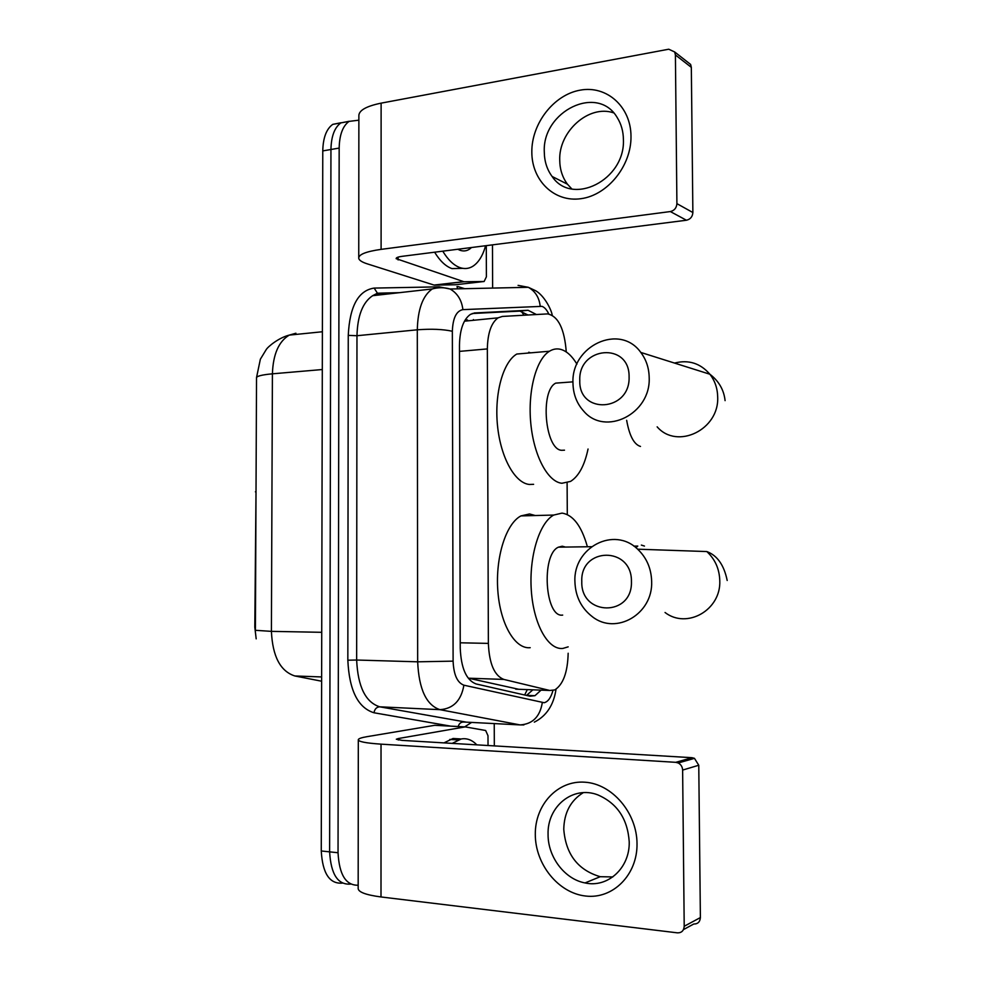 <?xml version="1.0" encoding="UTF-8"?>
<svg xmlns="http://www.w3.org/2000/svg" width="982" height="982" viewBox="0 0 982 982"><rect width="100%" height="100%" fill="white"/><g stroke="black" fill="none" stroke-linecap="round" stroke-linejoin="round"><path stroke-width="1.47" d="M256.044 487.219L254.804 627.167L255.43 627.179M566.27 351.961C564.478 328.872 558.279 316.179 547.637 313.896L502.342 316.437L498.07 317.837C491.245 322.808 487.661 333.168 487.342 348.917L488.373 643.394C489.232 663.672 494.388 675.677 503.815 679.421L468.463 678.194L518.827 689.303M503.815 679.421L549.748 690.469L554.769 689.929C563.202 684.491 567.67 672.277 568.161 653.251M256.179 638.852L254.804 627.167M467.444 319.923L464.842 320.525M567.301 514.531L567.105 482.849M358.172 885.224C345.922 885.543 339.22 874.717 338.041 852.744L339.171 148.073L330.946 149.497C331.229 136.351 334.543 127.488 340.877 122.885L349.261 121.265L340.877 122.885C334.543 127.488 331.229 136.351 330.946 149.497L329.621 851.86L330.946 149.497L322.771 150.909C323.066 137.811 326.392 128.961 332.763 124.37L341.135 122.725M350.648 884.07C337.918 885.126 330.909 874.385 329.621 851.86C330.909 874.385 337.918 885.126 350.648 884.07M342.325 883.113C329.559 884.107 322.538 873.391 321.261 850.977L322.771 150.909M536.405 314.522L528.071 310.275L474.932 312.939L470.439 314.375C463.467 319.334 459.809 329.608 459.466 345.198L460.239 648.157C461.11 668.337 466.389 680.268 476.074 683.951L529.961 696.201L534.957 695.686L541.057 690.15M532.845 689.83L526.524 695.428M492.473 244.862L492.633 288.082M494.241 723.587L494.327 745.89M339.171 148.073C339.453 134.89 342.743 126.003 349.052 121.4L358.872 120.172M472.17 313.528L519.895 311.098L527.972 315.001M452.211 743.374L461.221 738.967C466.916 737.985 472.121 739.949 476.822 744.847M443.974 742.883L453.033 738.489L460.386 738.918M637.023 843.722C637.502 874.876 612.878 899.402 585.616 896.026C558.341 893.092 535.239 864.221 535.3 834.442C534.957 804.626 557.702 780.15 584.842 782.2C611.97 783.783 636.95 812.617 637.023 843.722M548.066 834.369C547.821 856.844 564.589 879.221 585.039 882.928C607.809 888.158 630.002 867.892 629.216 841.746C627.621 818.841 617.126 803.215 597.719 794.843C572.985 785.305 547.17 806.357 548.066 834.369M612.817 876.938L600.235 876.705C577.895 870.089 565.742 854.254 563.766 829.201C564.159 812.654 570.665 800.477 583.271 792.658M692.04 757.699L694.458 758.337L698.767 765.248L682.625 770.072C682.441 766.832 680.98 764.475 678.243 762.977L675.776 762.327L692.04 757.699L402.129 740.391L396.323 739.225L398.324 738.538L465.223 726.889L485.66 730.498L487.993 735.714L488.029 745.522M464.719 726.889L434.756 725.305L366.937 736.684C361.732 737.568 358.86 738.513 358.307 739.544C357.902 741.557 365.476 743.092 381.028 744.147L675.776 762.327M434.756 725.305L464.879 726.876M358.307 740.084L358.172 888.035C357.755 891.902 365.365 894.872 381.004 896.959L677.457 932.851C681.582 932.912 683.828 930.715 684.208 926.272L700.387 917.569C700.019 921.902 697.821 924.05 693.771 924.013L683.472 929.598M682.625 770.072L684.208 926.272M698.767 765.248L700.387 917.569M485.599 245.733C482.739 255.921 478.394 262.832 472.563 266.453C468.647 268.749 464.461 269.142 460.006 267.632C453.831 265.422 448.087 259.935 442.759 251.171M462.743 268.344L451.953 268.602C445.742 266.404 439.961 260.942 434.621 252.202M471.495 247.525C468.058 250.827 464.216 251.736 459.957 250.25L457.833 249.256M631.438 581.516C632.089 546.029 580.129 546.913 581.786 581.59C580.583 616.328 632.703 617.064 631.438 581.516M574.912 581.54C573.243 547.661 613.91 525.849 637.662 549.196C646.598 557.69 651.262 568.431 651.655 581.43C653.091 614.106 615.923 635.489 592.367 616.721C581.209 608.103 575.378 596.381 574.912 581.54M565.46 547.072L562.269 546.213L558.402 547.17C540.935 554.535 544.998 618.144 562.686 615.088M568.173 646.856L562.882 648.427C548.189 650.182 533.643 624.626 531.323 590.624C528.868 556.671 539.327 522.694 553.725 515.059L562.06 513.107C572.985 514.85 581.344 525.763 587.138 545.857M530.206 647.678C515.071 649.397 500.145 624.147 497.813 590.563C495.333 557.027 506.123 523.467 520.963 515.906L529.543 513.967L535.288 515.538M629.094 376.879C629.744 341.785 578.14 346.401 579.785 380.525C578.582 414.92 630.358 411.888 629.094 376.879M572.972 383.152C570.935 345.959 619.777 322.796 640.792 352.428C646.205 359.596 649.004 367.98 649.188 377.567C650.943 414.073 605.035 436.634 583.676 411.102C576.753 403.467 573.181 394.15 572.972 383.152M562.526 382.624L555.738 383.127C539.793 390.738 545.108 449.756 561.679 450.308L564.503 450.173M588.046 449.02C584.535 465.542 578.705 476.331 570.53 481.413L561.888 483.267C547.858 481.917 533.877 455.992 530.808 423.537C527.616 391.118 536.147 359.228 549.454 351.237C553.222 348.929 557.101 348.34 561.078 349.469C566.872 351.249 572.15 356.147 576.925 364.138M528.746 352.243L530.562 352.857M533.619 484.322L529.396 484.47C514.961 483.156 500.611 457.563 497.493 425.525C494.265 393.512 503.079 361.965 516.79 354.036L549.454 351.237M630.996 136.289C631.451 165.909 607.465 195.295 580.89 198.695C554.302 202.525 531.765 180.553 531.827 152.075C531.495 123.658 553.688 94.775 580.153 90.16C606.606 85.115 630.935 106.608 630.996 136.289M544.298 152.063C544.421 161.465 547.035 169.604 552.117 176.478C572.015 206.564 625.338 180.123 623.41 139.53C623.3 131.33 621.25 124.063 617.297 117.705C597.793 83.728 542.003 111.273 544.298 152.063M571.806 188.925L567.436 184.186C562.428 177.423 559.85 169.444 559.728 160.226C558.586 131.502 588.795 104.325 613.59 112.832M486.286 245.647L486.397 276.801L484.126 281.49L464.02 281.76L434.019 285.062L367.231 263.839C362.113 262.194 359.289 260.402 358.749 258.438C358.356 254.571 365.807 251.552 381.102 249.367L670.338 211.56C674.364 210.602 676.549 207.963 676.905 203.642L692.875 212.529C692.519 216.752 690.371 219.317 686.43 220.238L401.859 256.363C397.968 256.903 396.053 257.665 396.139 258.659L464.02 281.76M455.366 284.755L434.535 285.136M358.749 257.394L358.872 116.183C358.479 110.622 365.893 106.277 381.114 103.147L668.742 49.21L674.683 51.972L675.407 54.943L676.905 203.642M687.204 61.768L690.628 64.444L691.328 67.353L692.875 212.529M256.02 491.798L255.406 491.81M515.722 689.168L549.748 690.469M521.332 311.159L523.909 315.234M527.309 689.622L524.646 694.998M460.227 642.793L488.373 643.394M459.478 351.384L487.342 348.917M256.523 377.996C256.302 376.216 261.593 374.829 272.407 373.823L271.413 631.365L255.406 630.309L256.523 377.996M295.926 333.229L289.248 335.108C278.704 341.454 273.082 354.355 272.407 373.823L322.292 369.539M321.728 632.31L271.413 631.365C272.566 656.442 280.386 671.307 294.87 675.972L321.617 681.213M321.261 850.977L338.041 852.744M294.87 675.972L321.63 676.942M548.754 313.921C546.802 309.809 544.544 307.28 542.003 306.359L462.89 309.637C456.36 310.901 452.849 318.107 452.346 331.253L453.107 661.144C453.684 674.695 457.281 682.711 463.897 685.191L544.138 702.719C547.968 701.823 550.914 697.748 552.952 690.518M518.079 285.369L528.328 287.309C535.215 291.175 539.167 297.436 540.174 306.089M471.63 722.421L464.646 726.864M450.591 726.115L373.995 712.772C357.939 707.801 349.224 690.285 347.837 660.199L348.254 335.378C349.702 306.224 358.332 290.463 374.154 288.082L439.445 286.842M457.772 286.523L464.67 288.683M523.872 724.925L520.092 724.912L439.936 709.667L379.739 706.819L466.303 722.151M463.897 685.191C461.221 700.583 453.23 708.746 439.936 709.667C426.311 705.101 418.897 689.143 417.669 661.819L356.65 660.027C357.865 686.725 365.562 702.314 379.739 706.819C376.585 707.052 374.658 709.029 373.995 712.772M542.297 702.67C539.977 716.725 532.575 724.139 520.092 724.912L463.418 722.003C460.803 722.101 459.06 723.599 458.213 726.52M521.798 285.995L524.634 287.382M394.298 293.25L379.813 293.618L372.632 295.705C362.751 302.309 357.534 315.652 356.969 335.721L356.65 660.027L347.837 660.199M453.107 661.144L417.669 661.819L417.301 329.805L356.969 335.721L348.254 335.378M452.346 331.253C443.054 329.228 431.38 328.737 417.301 329.805C417.804 309.269 422.788 295.643 432.264 288.954L439.15 286.879L450.087 289.003C457.465 293.25 461.736 300.136 462.89 309.637M374.154 288.082L377.432 293.201L379.236 293.643M456.986 286.535L457.649 288.831M474.011 313.037L474.932 312.939M519.895 311.098L528.071 310.275M381.028 744.147L381.004 896.959M398.324 738.538L398.324 740.011M665.047 612.498C686.921 629.401 721.181 610.043 719.781 580.62C719.401 568.909 715.08 559.212 706.807 551.553L637.662 549.196M644.462 546.066L641.356 545.084M633.832 546.115L637.784 546.066L635.833 547.625M657.154 426.839C677.028 449.989 719.376 429.846 717.682 396.937C717.498 388.295 714.896 380.721 709.876 374.228C700.326 363.205 688.542 359.486 674.511 363.07M626.663 420.308C629.401 435.762 634.016 444.478 640.485 446.442M381.114 103.147L381.102 249.367M691.328 67.353L675.407 54.943M398.115 257.124L398.115 259.948M434.019 285.062L463.516 281.687M686.43 220.238L670.338 211.56M455.096 284.792L484.126 281.49M464.461 321.188L498.07 317.837M256.523 377.579L260.365 359.203L266.232 349.567C268.086 346.523 278.802 337.722 289.248 335.108L322.378 331.756M332.763 124.37L349.052 121.4M526.696 695.342L534.957 695.686M534.318 722.138C546.471 716.025 553.701 705.051 556.021 689.241M552.228 315.099C551.135 308.999 544.138 295.594 535.755 290.782L528.328 287.309L450.087 289.003C444.257 287.321 438.316 287.309 432.264 288.954L372.632 295.705L377.432 293.201L399.478 292.661M473.422 319.58L473.619 320.267M458.017 739.912L449.817 739.434M585.039 882.928L600.235 876.705M694.458 758.337L678.243 762.977M458.557 249.17L459.404 250.042M553.725 515.059L520.963 515.906M727.196 580.485C724.053 565.092 717.265 555.456 706.807 551.553M558.402 547.17L591.446 546.704M725.084 400.631C723.943 389.928 718.873 381.126 709.876 374.228L640.792 352.428M555.738 383.127L572.985 381.851M552.117 176.478L567.436 184.186M690.628 64.444L674.683 51.972"/></g></svg>

